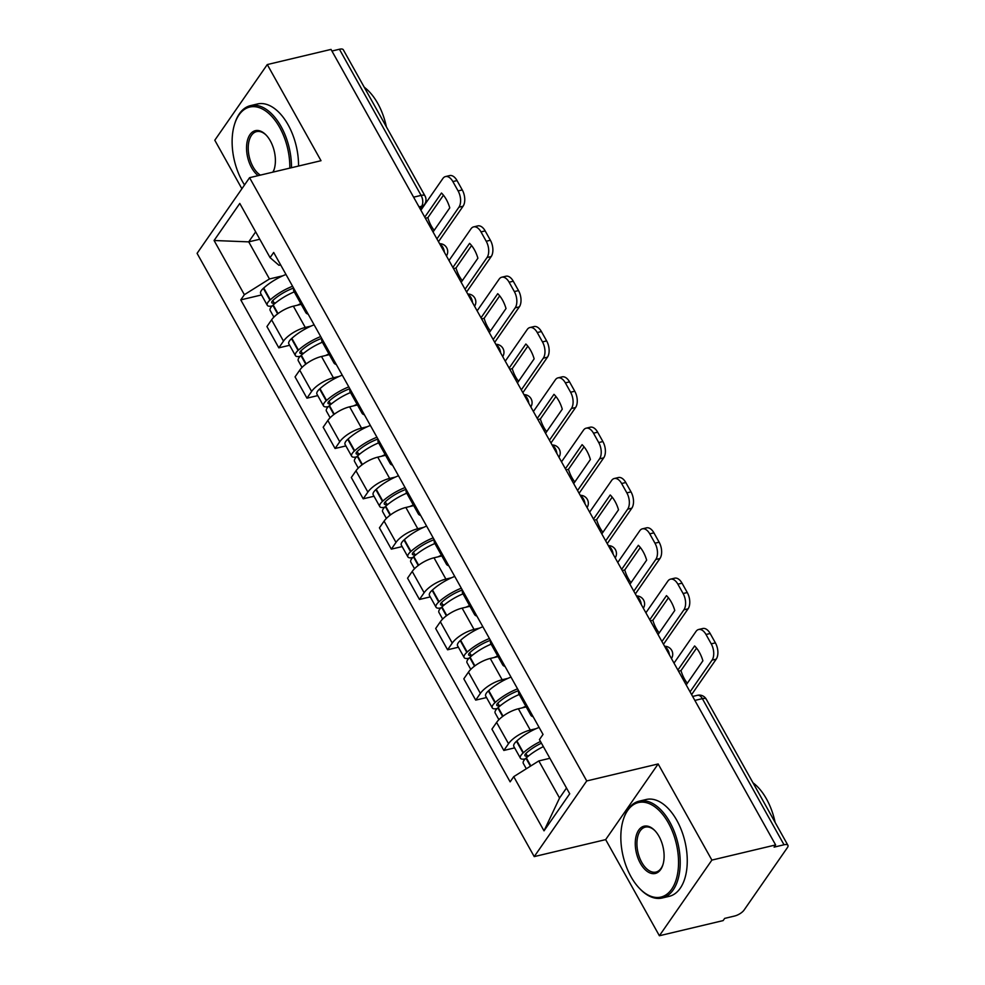 <?xml version="1.0" encoding="UTF-8"?>
<svg xmlns="http://www.w3.org/2000/svg" width="985" height="985" viewBox="0 0 985 985"><rect width="100%" height="100%" fill="white"/><g stroke="black" fill="none" stroke-linecap="round" stroke-linejoin="round"><path stroke-width="1.48" d="M659.384 935.75L711.884 860.09L775.626 844.933L331.022 49.41L267.28 64.567L321.012 160.703L249.574 177.682L197.086 253.354L534.227 856.605L605.664 839.614L659.384 935.75L723.138 920.593L724.664 918.389L734.588 916.025A7.966 2.967 150.8 0 0 744.057 910.091L787.372 847.654A7.966 2.967 150.8 0 0 787.914 845.302A7.966 2.967 150.8 0 0 784.023 844.773L702.354 698.636A7.966 4.482 -103.4 0 0 697.454 695.299L692.64 696.444M267.28 64.567L214.792 140.227L241.904 188.751M711.884 860.09L658.152 763.954L586.728 780.945L249.574 177.682M775.626 844.933L774.099 847.137L784.023 844.773M331.933 51.035L339.419 49.25A7.966 2.967 -29.2 0 1 343.309 49.779L424.991 195.916A7.966 2.967 150.8 0 0 421.1 195.387L339.419 49.25M301.188 304.316L293.37 306.175A18.321 6.821 150.8 0 0 271.601 319.829L266.935 326.552L278.829 347.84L283.495 341.118A18.321 6.821 -29.2 0 1 305.276 327.463L311.026 326.097M293.813 288.47A18.321 6.821 150.8 0 0 293.912 291.289L305.806 312.577A18.321 6.821 -29.2 0 1 305.707 309.77M289.639 345.279L278.829 347.84M308.145 314.141A18.321 6.821 -29.2 0 1 305.806 312.577M329.322 354.637L321.492 356.496A18.321 6.821 150.8 0 0 299.723 370.151L295.057 376.873L306.951 398.174L311.617 391.439A18.321 6.821 -29.2 0 1 333.398 377.784L339.16 376.418M321.935 338.803A18.321 6.821 150.8 0 0 322.033 341.61L333.94 362.899A18.321 6.821 -29.2 0 1 333.829 360.091M317.761 395.601L306.951 398.174M336.279 364.462A18.321 6.821 -29.2 0 1 333.94 362.899M357.444 404.958L349.626 406.817A18.321 6.821 150.8 0 0 327.845 420.472L323.178 427.207L335.085 448.495L339.751 441.76A18.321 6.821 -29.2 0 1 361.52 428.118L367.282 426.739M350.057 389.124A18.321 6.821 150.8 0 0 350.167 391.931L362.061 413.22A18.321 6.821 -29.2 0 1 361.963 410.413M345.883 445.922L335.085 448.495M364.401 414.784A18.321 6.821 -29.2 0 1 362.061 413.22M385.566 455.292L377.748 457.151A18.321 6.821 150.8 0 0 355.979 470.805L351.313 477.528L363.206 498.816L367.873 492.094A18.321 6.821 -29.2 0 1 389.654 478.439L395.404 477.072M378.191 439.445A18.321 6.821 150.8 0 0 378.289 442.265L390.183 463.553A18.321 6.821 -29.2 0 1 390.085 460.746M374.017 496.243L363.206 498.816M392.522 465.117A18.321 6.821 -29.2 0 1 390.183 463.553M413.7 505.613L405.869 507.472A18.321 6.821 150.8 0 0 384.101 521.127L379.434 527.849L391.328 549.15L395.995 542.415A18.321 6.821 -29.2 0 1 417.775 528.76L423.538 527.394M406.312 489.779A18.321 6.821 150.8 0 0 406.411 492.586L418.317 513.875A18.321 6.821 -29.2 0 1 418.206 511.067M402.139 546.577L391.328 549.15M420.657 515.438A18.321 6.821 -29.2 0 1 418.317 513.875M441.822 555.934L434.003 557.793A18.321 6.821 150.8 0 0 412.223 571.448L407.556 578.183L419.462 599.471L424.129 592.736A18.321 6.821 -29.2 0 1 445.897 579.094L451.659 577.715M434.434 540.1A18.321 6.821 150.8 0 0 434.545 542.907L446.439 564.196A18.321 6.821 -29.2 0 1 446.34 561.388M430.26 596.898L419.462 599.471M448.778 565.759A18.321 6.821 -29.2 0 1 446.439 564.196M469.943 606.267L462.125 608.127A18.321 6.821 150.8 0 0 440.357 621.769L435.678 628.504L447.584 649.792L452.25 643.07A18.321 6.821 -29.2 0 1 474.031 629.415L479.781 628.048M462.568 590.421A18.321 6.821 150.8 0 0 462.667 593.229L474.561 614.529A18.321 6.821 -29.2 0 1 474.462 611.71M458.394 647.219L447.584 649.792M476.9 616.081A18.321 6.821 -29.2 0 1 474.561 614.529M498.078 656.589L490.247 658.448A18.321 6.821 150.8 0 0 468.478 672.102L463.812 678.825L475.706 700.113L480.372 693.391A18.321 6.821 -29.2 0 1 502.153 679.736L507.915 678.37M490.69 640.755A18.321 6.821 150.8 0 0 490.789 643.562L502.695 664.85A18.321 6.821 -29.2 0 1 502.584 662.043M486.516 697.552L475.706 700.113M505.034 666.414A18.321 6.821 -29.2 0 1 502.695 664.85M526.199 706.91L518.381 708.769A18.321 6.821 150.8 0 0 496.6 722.424L491.934 729.146L503.84 750.447L508.506 743.712A18.321 6.821 -29.2 0 1 530.275 730.07L536.037 728.691M518.812 691.076A18.321 6.821 150.8 0 0 518.923 693.883L530.817 715.172A18.321 6.821 -29.2 0 1 530.718 712.364M514.638 747.874L503.84 750.447M533.156 716.735A18.321 6.821 -29.2 0 1 530.817 715.172M259.794 239.232L248.725 241.867L269.459 278.964L282.904 275.775M280.626 264.891L278.952 265.285L270.075 257.639L239.786 203.439L214.077 240.5L248.725 241.867L255.669 231.857M549.889 758.29L538.82 760.925L559.554 798.022L544.015 830.847L569.724 793.787L539.435 739.6L543.03 734.416L273.682 252.455L270.075 257.639M544.015 830.847L513.727 776.66L538.82 760.925M269.459 278.964L244.366 294.7L240.771 299.883L510.131 781.844L513.727 776.66M244.366 294.7L214.077 240.5M534.227 856.605L586.728 780.945M605.664 839.614L658.152 763.954M559.554 798.022L566.498 788.012M261.505 294.946L240.771 299.883M425.397 218.251L427.859 217.673L443.447 195.215M434.188 230.33A24.687 13.876 76.6 0 1 431.331 226.057A24.687 13.876 76.6 0 1 427.859 217.673M292.57 286.253A30.264 11.266 150.8 0 0 270.321 299.772L269.939 300.117A10.059 3.743 150.8 0 0 267.28 305.264A10.059 3.743 150.8 0 0 272.119 305.953M267.28 305.264L260.693 293.493A10.059 3.743 -29.2 0 1 263.364 288.334L263.734 288.002A30.264 11.266 -29.2 0 1 285.982 274.47M273.892 317.108L270.161 310.423A10.059 3.743 -29.2 0 1 272.833 305.276L273.202 304.944A30.264 11.266 -29.2 0 1 294.256 291.892M275.911 302.654L274.175 303.06A4.876 1.81 -29.2 0 1 271.798 302.74A4.876 1.81 -29.2 0 1 273.091 300.24L273.461 299.908A25.081 9.333 -29.2 0 1 293.579 288.063M297.322 305.239A30.264 11.266 -29.2 0 1 300.831 303.663M436.934 238.899L458.911 207.219A11.943 6.723 -103.4 0 0 458.099 190.918L462.26 189.933A11.943 6.723 76.6 0 1 463.073 206.222L438.485 241.682M420.89 210.187L442.868 178.507A11.943 6.723 -103.4 0 1 445.515 176.561A11.943 6.723 -103.4 0 1 452.866 181.572L458.099 190.918M445.515 176.561L449.677 175.576A11.943 6.723 76.6 0 1 457.028 180.575L452.866 181.572M462.26 189.933L457.028 180.575M424.757 217.131L441.477 193.035A24.687 13.876 -103.4 0 1 449.763 207.872L433.055 231.968M453.519 268.585L455.993 267.994L471.569 245.536M462.31 280.663A24.687 13.876 76.6 0 1 459.453 276.391A24.687 13.876 76.6 0 1 455.993 267.994M320.691 336.575A30.264 11.266 150.8 0 0 298.443 350.106L298.073 350.438A10.059 3.743 150.8 0 0 295.401 355.597A10.059 3.743 150.8 0 0 300.24 356.274M295.401 355.597L288.827 343.814A10.059 3.743 -29.2 0 1 291.486 338.668L291.856 338.323A30.264 11.266 -29.2 0 1 314.104 324.804M302.026 367.43L298.283 360.756A10.059 3.743 -29.2 0 1 300.954 355.597L301.324 355.265A30.264 11.266 -29.2 0 1 322.378 342.214M304.033 352.975L302.309 353.393A4.876 1.81 -29.2 0 1 299.92 353.061A4.876 1.81 -29.2 0 1 301.213 350.562L301.582 350.229A25.081 9.333 -29.2 0 1 321.701 338.384M325.444 355.56A30.264 11.266 -29.2 0 1 328.953 353.997M465.055 289.233L487.033 257.541A11.943 6.723 -103.4 0 0 486.221 241.251L490.382 240.254A11.943 6.723 76.6 0 1 491.207 256.556L466.607 292.003M449.012 260.52L470.99 228.828A11.943 6.723 -103.4 0 1 473.637 226.882A11.943 6.723 -103.4 0 1 480.988 231.894L486.221 241.251M473.637 226.882L477.799 225.897A11.943 6.723 76.6 0 1 485.162 230.896L480.988 231.894M490.382 240.254L485.162 230.896M452.891 267.452L469.599 243.357A24.687 13.876 -103.4 0 1 477.897 258.205L461.177 282.289M481.64 318.906L484.115 318.315L499.69 295.857M490.444 330.985A24.687 13.876 76.6 0 1 487.587 326.712A24.687 13.876 76.6 0 1 484.115 318.315M348.813 386.896A30.264 11.266 150.8 0 0 326.564 400.427L326.195 400.76A10.059 3.743 150.8 0 0 323.523 405.918A10.059 3.743 150.8 0 0 328.362 406.596M323.523 405.918L316.948 394.148A10.059 3.743 -29.2 0 1 319.608 388.989L319.99 388.656A30.264 11.266 -29.2 0 1 342.238 375.125M330.147 417.751L326.417 411.077A10.059 3.743 -29.2 0 1 329.076 405.918L329.446 405.586A30.264 11.266 -29.2 0 1 350.5 392.547M332.154 403.308L330.431 403.715A4.876 1.81 -29.2 0 1 328.042 403.394A4.876 1.81 -29.2 0 1 329.335 400.895L329.716 400.55A25.081 9.333 -29.2 0 1 349.835 388.718M353.578 405.882A30.264 11.266 -29.2 0 1 357.087 404.318M493.177 339.554L515.167 307.862A11.943 6.723 -103.4 0 0 514.342 291.572L518.516 290.587A11.943 6.723 76.6 0 1 519.329 306.877L494.729 342.324M477.134 310.841L499.124 279.161A11.943 6.723 -103.4 0 1 501.759 277.216A11.943 6.723 -103.4 0 1 509.122 282.215L514.342 291.572M501.759 277.216L505.933 276.219A11.943 6.723 76.6 0 1 513.284 281.23L509.122 282.215M518.516 290.587L513.284 281.23M481.012 317.773L497.733 293.69A24.687 13.876 -103.4 0 1 506.019 308.527L489.311 332.622M509.774 369.227L512.237 368.649L527.825 346.178M518.566 381.306A24.687 13.876 76.6 0 1 515.709 377.033A24.687 13.876 76.6 0 1 512.237 368.649M376.947 437.229A30.264 11.266 150.8 0 0 354.686 450.748L354.317 451.081A10.059 3.743 150.8 0 0 351.657 456.24A10.059 3.743 150.8 0 0 356.496 456.929M351.657 456.24L345.07 444.469A10.059 3.743 -29.2 0 1 347.742 439.31L348.111 438.978A30.264 11.266 -29.2 0 1 370.36 425.446M358.269 468.084L354.538 461.399A10.059 3.743 -29.2 0 1 357.198 456.252L357.58 455.907A30.264 11.266 -29.2 0 1 378.634 442.868M360.288 453.629L358.552 454.036A4.876 1.81 -29.2 0 1 356.176 453.716A4.876 1.81 -29.2 0 1 357.469 451.216L357.838 450.884A25.081 9.333 -29.2 0 1 377.957 439.039M381.7 456.203A30.264 11.266 -29.2 0 1 385.209 454.639M521.311 389.875L543.289 358.195A11.943 6.723 -103.4 0 0 542.476 341.894L546.638 340.909A11.943 6.723 76.6 0 1 547.451 357.198L522.863 392.658M505.268 361.163L527.246 329.483A11.943 6.723 -103.4 0 1 529.893 327.537A11.943 6.723 -103.4 0 1 537.244 332.536L542.476 341.894M529.893 327.537L534.055 326.552A11.943 6.723 76.6 0 1 541.405 331.551L537.244 332.536M546.638 340.909L541.405 331.551M509.134 368.107L525.855 344.011A24.687 13.876 -103.4 0 1 534.141 358.848L517.433 382.943M537.896 419.561L540.371 418.97L555.946 396.512M546.687 431.639A24.687 13.876 76.6 0 1 543.831 427.367A24.687 13.876 76.6 0 1 540.371 418.97M405.069 487.55A30.264 11.266 150.8 0 0 382.82 501.082L382.451 501.414A10.059 3.743 150.8 0 0 379.779 506.561A10.059 3.743 150.8 0 0 384.618 507.25M379.779 506.561L373.204 494.79A10.059 3.743 -29.2 0 1 375.864 489.631L376.233 489.299A30.264 11.266 -29.2 0 1 398.482 475.767M386.391 518.405L382.66 511.732A10.059 3.743 -29.2 0 1 385.332 506.573L385.701 506.241A30.264 11.266 -29.2 0 1 406.756 493.19M388.41 503.951L386.686 504.369A4.876 1.81 -29.2 0 1 384.298 504.037A4.876 1.81 -29.2 0 1 385.591 501.537L385.96 501.205A25.081 9.333 -29.2 0 1 406.079 489.36M409.822 506.536A30.264 11.266 -29.2 0 1 413.331 504.973M549.433 440.209L571.411 408.516A11.943 6.723 -103.4 0 0 570.598 392.227L574.76 391.23A11.943 6.723 76.6 0 1 575.585 407.531L550.984 442.979M533.39 411.496L555.368 379.804A11.943 6.723 -103.4 0 1 558.015 377.858A11.943 6.723 -103.4 0 1 565.365 382.869L570.598 392.227M558.015 377.858L562.176 376.873A11.943 6.723 76.6 0 1 569.539 381.872L565.365 382.869M574.76 391.23L569.539 381.872M537.268 418.428L553.976 394.332A24.687 13.876 -103.4 0 1 562.275 409.169L545.555 433.265M566.018 469.882L568.493 469.291L584.068 446.833M574.821 481.96A24.687 13.876 76.6 0 1 571.965 477.688A24.687 13.876 76.6 0 1 568.493 469.291M433.191 537.872A30.264 11.266 150.8 0 0 410.942 551.403L410.573 551.735A10.059 3.743 150.8 0 0 407.901 556.894A10.059 3.743 150.8 0 0 412.74 557.572M407.901 556.894L401.326 545.111A10.059 3.743 -29.2 0 1 403.985 539.965L404.367 539.632A30.264 11.266 -29.2 0 1 426.616 526.101M414.525 568.727L410.794 562.053A10.059 3.743 -29.2 0 1 413.454 556.894L413.823 556.562A30.264 11.266 -29.2 0 1 434.877 543.523M416.532 554.272L414.808 554.69A4.876 1.81 -29.2 0 1 412.419 554.37A4.876 1.81 -29.2 0 1 413.712 551.871L414.094 551.526A25.081 9.333 -29.2 0 1 434.213 539.682M437.956 556.857A30.264 11.266 -29.2 0 1 441.465 555.294M577.555 490.53L599.545 458.838A11.943 6.723 -103.4 0 0 598.72 442.548L602.894 441.551A11.943 6.723 76.6 0 1 603.707 457.853L579.106 493.3M561.512 461.817L583.502 430.137A11.943 6.723 -103.4 0 1 586.137 428.192A11.943 6.723 -103.4 0 1 593.499 433.191L598.72 442.548M586.137 428.192L590.31 427.194A11.943 6.723 76.6 0 1 597.661 432.206L593.499 433.191M602.894 441.551L597.661 432.206M565.39 468.749L582.098 444.666A24.687 13.876 -103.4 0 1 590.397 459.502L573.689 483.598M289.812 168.115A48.573 27.309 -103.4 0 0 279.642 127.397A48.573 27.309 -103.4 0 0 234.664 123.95A48.573 27.309 -103.4 0 0 242.298 181.215A48.573 27.309 -103.4 0 0 244.539 184.946M234.664 123.95L234.972 122.977A49.767 27.986 76.6 0 1 250.412 105.654A49.767 27.986 76.6 0 1 281.057 126.499A49.767 27.986 76.6 0 1 291.486 167.721M258.181 175.638A24.293 13.655 76.6 0 1 251.631 167.758A24.293 13.655 76.6 0 1 248.491 137.321A24.293 13.655 76.6 0 1 265.888 134.834A24.293 13.655 76.6 0 1 270.309 140.843A24.293 13.655 76.6 0 1 274.125 169.482A24.293 13.655 76.6 0 1 273.079 172.104M266.245 135.204A23.098 12.99 -103.4 0 0 256.592 131.608A23.098 12.99 -103.4 0 0 253.059 166.871A23.098 12.99 -103.4 0 0 260.372 175.121M364.253 87.234A49.767 27.986 76.6 0 1 377.797 103.499A49.767 27.986 76.6 0 1 386.403 126.88M250.412 105.654L257.467 103.979A49.767 27.986 76.6 0 1 288.113 124.824A49.767 27.986 76.6 0 1 298.541 166.046M272.796 172.166A23.098 12.99 -103.4 0 0 274.286 168.977M631.016 876.736A48.573 27.309 -103.4 0 0 639.856 888.765A48.573 27.309 -103.4 0 0 674.639 883.791A48.573 27.309 -103.4 0 0 668.359 822.906A48.573 27.309 -103.4 0 0 623.37 819.471A48.573 27.309 -103.4 0 0 631.016 876.736M623.37 819.471L623.69 818.486A49.767 27.986 76.6 0 1 639.13 801.174A49.767 27.986 76.6 0 1 669.775 822.019A49.767 27.986 76.6 0 1 662.154 898.012A49.767 27.986 76.6 0 1 640.57 889.504L639.856 888.765M640.349 863.279A24.293 13.655 76.6 0 1 637.209 832.842A24.293 13.655 76.6 0 1 654.594 830.343A24.293 13.655 76.6 0 1 659.014 836.363A24.293 13.655 76.6 0 1 662.843 865.002A24.293 13.655 76.6 0 1 640.349 863.279M654.963 830.724A23.098 12.99 -103.4 0 0 645.298 827.129A23.098 12.99 -103.4 0 0 641.764 862.392A23.098 12.99 -103.4 0 0 655.985 872.057A23.098 12.99 -103.4 0 0 662.991 864.498M752.959 782.755A49.767 27.986 76.6 0 1 766.515 799.007A49.767 27.986 76.6 0 1 775.121 822.401M639.13 801.174L646.172 799.5A49.767 27.986 76.6 0 1 676.818 820.345A49.767 27.986 76.6 0 1 669.209 896.338L662.154 898.012M594.14 520.203L596.615 519.612L612.202 497.154M602.943 532.282A24.687 13.876 76.6 0 1 600.087 528.009A24.687 13.876 76.6 0 1 596.615 519.612M461.312 588.193A30.264 11.266 150.8 0 0 439.064 601.724L438.694 602.057A10.059 3.743 150.8 0 0 436.035 607.216A10.059 3.743 150.8 0 0 440.874 607.893M436.035 607.216L429.448 595.445A10.059 3.743 -29.2 0 1 432.119 590.286L432.489 589.953A30.264 11.266 -29.2 0 1 454.738 576.422M442.647 619.06L438.916 612.375A10.059 3.743 -29.2 0 1 441.575 607.228L441.957 606.883A30.264 11.266 -29.2 0 1 463.012 593.844M444.666 604.605L442.93 605.012A4.876 1.81 -29.2 0 1 440.554 604.692A4.876 1.81 -29.2 0 1 441.846 602.192L442.216 601.86A25.081 9.333 -29.2 0 1 462.334 590.015M466.077 607.179A30.264 11.266 -29.2 0 1 469.586 605.615M605.689 540.851L627.667 509.171A11.943 6.723 -103.4 0 0 626.854 492.869L631.016 491.884A11.943 6.723 76.6 0 1 631.828 508.174L607.24 543.634M589.633 512.138L611.623 480.458A11.943 6.723 -103.4 0 1 614.271 478.513A11.943 6.723 -103.4 0 1 621.621 483.512L626.854 492.869M614.271 478.513L618.432 477.528A11.943 6.723 76.6 0 1 625.783 482.527L621.621 483.512M631.016 491.884L625.783 482.527M593.512 519.083L610.232 494.987A24.687 13.876 -103.4 0 1 618.518 509.824L601.81 533.919M622.274 570.524L624.749 569.946L640.324 547.488M631.065 582.603A24.687 13.876 76.6 0 1 628.208 578.343A24.687 13.876 76.6 0 1 624.749 569.946M489.446 638.526A30.264 11.266 150.8 0 0 467.198 652.058L466.816 652.39A10.059 3.743 150.8 0 0 464.157 657.537A10.059 3.743 150.8 0 0 468.995 658.226M464.157 657.537L457.582 645.766A10.059 3.743 -29.2 0 1 460.241 640.607L460.611 640.275A30.264 11.266 -29.2 0 1 482.859 626.743M470.768 669.381L467.038 662.708A10.059 3.743 -29.2 0 1 469.71 657.549L470.079 657.217A30.264 11.266 -29.2 0 1 491.133 644.165M472.788 654.926L471.064 655.333A4.876 1.81 -29.2 0 1 468.675 655.013A4.876 1.81 -29.2 0 1 469.968 652.513L470.337 652.181A25.081 9.333 -29.2 0 1 490.456 640.336M494.199 657.512A30.264 11.266 -29.2 0 1 497.708 655.948M633.811 591.172L655.788 559.492A11.943 6.723 -103.4 0 0 654.976 543.191L659.137 542.206A11.943 6.723 76.6 0 1 659.962 558.507L635.362 593.955M617.767 562.472L639.745 530.78A11.943 6.723 -103.4 0 1 642.392 528.834A11.943 6.723 -103.4 0 1 649.743 533.845L654.976 543.191M642.392 528.834L646.554 527.849A11.943 6.723 76.6 0 1 653.917 532.848L649.743 533.845M659.137 542.206L653.917 532.848M621.646 569.404L638.354 545.308A24.687 13.876 -103.4 0 1 646.653 560.145L629.932 584.24M650.395 620.858L652.87 620.267L668.446 597.809M659.199 632.936A24.687 13.876 76.6 0 1 656.342 628.664A24.687 13.876 76.6 0 1 652.87 620.267M517.568 688.847A30.264 11.266 150.8 0 0 495.32 702.379L494.95 702.711A10.059 3.743 150.8 0 0 492.278 707.87A10.059 3.743 150.8 0 0 497.117 708.547M492.278 707.87L485.704 696.087A10.059 3.743 -29.2 0 1 488.363 690.941L488.745 690.596A30.264 11.266 -29.2 0 1 510.993 677.077M498.902 719.703L495.172 713.029A10.059 3.743 -29.2 0 1 497.831 707.87L498.201 707.538A30.264 11.266 -29.2 0 1 519.255 694.499M500.909 705.248L499.186 705.666A4.876 1.81 -29.2 0 1 496.797 705.346A4.876 1.81 -29.2 0 1 498.09 702.834L498.472 702.502A25.081 9.333 -29.2 0 1 518.578 690.657M522.333 707.833A30.264 11.266 -29.2 0 1 525.842 706.27M661.932 641.506L683.922 609.813A11.943 6.723 -103.4 0 0 683.097 593.524L687.271 592.527A11.943 6.723 76.6 0 1 688.084 608.828L663.484 644.276M645.889 612.793L667.867 581.101A11.943 6.723 -103.4 0 1 670.514 579.168A11.943 6.723 -103.4 0 1 677.877 584.167L683.097 593.524M670.514 579.168L674.688 578.17A11.943 6.723 76.6 0 1 682.039 583.182L677.877 584.167M687.271 592.527L682.039 583.182M649.768 619.725L666.476 595.63A24.687 13.876 -103.4 0 1 674.774 610.478L658.066 634.562M678.517 671.179L680.992 670.588L696.58 648.13M687.321 683.258A24.687 13.876 76.6 0 1 684.464 678.985A24.687 13.876 76.6 0 1 680.992 670.588M540.482 741.471A30.264 11.266 150.8 0 0 523.441 752.7L523.072 753.033A10.059 3.743 150.8 0 0 520.412 758.191A10.059 3.743 150.8 0 0 525.251 758.869M520.412 758.191L513.825 746.421A10.059 3.743 -29.2 0 1 516.497 741.262L516.866 740.929A30.264 11.266 -29.2 0 1 539.115 727.398M526.31 768.768L523.294 763.35A10.059 3.743 -29.2 0 1 525.953 758.204L526.335 757.859A30.264 11.266 -29.2 0 1 543.363 746.63M529.043 755.581L527.307 755.987A4.876 1.81 -29.2 0 1 524.931 755.667A4.876 1.81 -29.2 0 1 526.224 753.168L526.593 752.836A25.081 9.333 -29.2 0 1 541.442 743.17M690.066 691.827L712.044 660.147A11.943 6.723 -103.4 0 0 711.232 643.845L715.393 642.86A11.943 6.723 76.6 0 1 716.206 659.15L691.618 694.597M674.011 663.114L696.001 631.434A11.943 6.723 -103.4 0 1 698.648 629.489A11.943 6.723 -103.4 0 1 705.999 634.488L711.232 643.845M698.648 629.489L702.81 628.504A11.943 6.723 76.6 0 1 710.16 633.503L705.999 634.488M715.393 642.86L710.16 633.503M677.889 670.046L694.61 645.963A24.687 13.876 -103.4 0 1 702.896 660.8L686.188 684.895M669.406 654.865A7.966 4.482 -103.4 0 0 667.818 649.829A7.966 4.482 -103.4 0 0 664.875 646.763M641.284 604.544A7.966 4.482 -103.4 0 0 639.696 599.508A7.966 4.482 -103.4 0 0 636.753 596.43M613.15 554.223A7.966 4.482 -103.4 0 0 611.574 549.187A7.966 4.482 -103.4 0 0 608.619 546.109M585.028 503.901A7.966 4.482 -103.4 0 0 583.44 498.853A7.966 4.482 -103.4 0 0 580.497 495.787M556.907 453.568A7.966 4.482 -103.4 0 0 555.318 448.532A7.966 4.482 -103.4 0 0 552.376 445.454M528.785 403.247A7.966 4.482 -103.4 0 0 527.197 398.211A7.966 4.482 -103.4 0 0 524.242 395.133M500.651 352.925A7.966 4.482 -103.4 0 0 499.063 347.89A7.966 4.482 -103.4 0 0 496.12 344.812M472.529 302.592A7.966 4.482 -103.4 0 0 470.941 297.556A7.966 4.482 -103.4 0 0 467.998 294.49M444.407 252.271A7.966 4.482 -103.4 0 0 442.819 247.235A7.966 4.482 -103.4 0 0 439.864 244.157M420.004 208.611L421.642 206.247A7.966 4.482 -103.4 0 0 421.1 195.387L413.601 197.172M419.031 206.875L421.642 206.247A7.966 5.885 -145.2 0 0 424.584 204.338A7.966 7.966 0 0 0 424.991 195.916M530.275 730.07L518.381 708.769M502.153 679.736L490.247 658.448M474.031 629.415L462.125 608.127M445.897 579.094L434.003 557.793M417.775 528.76L405.869 507.472M389.654 478.439L377.748 457.151M361.52 428.118L349.626 406.817M333.398 377.784L321.492 356.496M305.276 327.463L293.37 306.175M480.372 693.391L468.478 672.102M452.25 643.07L440.357 621.769M424.129 592.736L412.223 571.448M395.995 542.415L384.101 521.127M367.873 492.094L355.979 470.805M339.751 441.76L327.845 420.472M311.617 391.439L299.723 370.151M283.495 341.118L271.601 319.829M508.506 743.712L496.6 722.424M694.868 700.421L702.354 698.636A7.966 2.967 150.8 0 1 706.245 699.165A7.966 7.966 0 0 0 697.454 695.299M270.321 299.772L263.734 288.002M269.939 300.117L263.364 288.334M277.635 313.87L272.833 305.276M274.175 303.06L272.771 300.548M278.029 313.575L273.202 304.944M463.073 206.222L458.911 207.219M298.443 350.106L291.856 338.323M298.073 350.438L291.486 338.668M305.756 364.191L300.954 355.597M302.309 353.393L300.893 350.869M306.15 363.896L301.324 355.265M491.207 256.556L487.033 257.541M326.564 400.427L319.99 388.656M326.195 400.76L319.608 388.989M333.878 414.513L329.076 405.918M330.431 403.715L329.015 401.19M334.272 414.217L329.446 405.586M519.329 306.877L515.167 307.862M354.686 450.748L348.111 438.978M354.317 451.081L347.742 439.31M362.012 464.846L357.198 456.252M358.552 454.036L357.149 451.512M362.406 464.551L357.58 455.907M547.451 357.198L543.289 358.195M382.82 501.082L376.233 489.299M382.451 501.414L375.864 489.631M390.134 515.167L385.332 506.573M386.686 504.369L385.27 501.845M390.528 514.872L385.701 506.241M575.585 407.531L571.411 408.516M410.942 551.403L404.367 539.632M410.573 551.735L403.985 539.965M418.256 565.488L413.454 556.894M414.808 554.69L413.392 552.166M418.65 565.193L413.823 556.562M603.707 457.853L599.545 458.838M439.064 601.724L432.489 589.953M438.694 602.057L432.119 590.286M446.39 615.822L441.575 607.228M442.93 605.012L441.526 602.488M446.784 615.526L441.957 606.883M631.828 508.174L627.667 509.171M467.198 652.058L460.611 640.275M466.816 652.39L460.241 640.607M474.511 666.143L469.71 657.549M471.064 655.333L469.648 652.821M474.905 665.848L470.079 657.217M659.962 558.507L655.788 559.492M495.32 702.379L488.745 690.596M494.95 702.711L488.363 690.941M502.633 716.464L497.831 707.87M499.186 705.666L497.77 703.142M503.027 716.169L498.201 707.538M688.084 608.828L683.922 609.813M523.441 752.7L516.866 740.929M523.072 753.033L516.497 741.262M530.423 766.182L525.953 758.204M527.307 755.987L525.904 753.463M530.841 765.924L526.335 757.859M716.206 659.15L712.044 660.147M446.451 255.952A7.966 7.966 0 0 0 439.606 243.689M474.585 306.273A7.966 7.966 0 0 0 467.727 294.01M502.707 356.595A7.966 7.966 0 0 0 495.849 344.331M530.829 406.928A7.966 7.966 0 0 0 523.983 394.665M558.963 457.249A7.966 7.966 0 0 0 552.105 444.986M587.085 507.57A7.966 7.966 0 0 0 580.227 495.307M615.206 557.892A7.966 7.966 0 0 0 608.361 545.628M643.34 608.225A7.966 7.966 0 0 0 636.482 595.962M671.462 658.546A7.966 7.966 0 0 0 664.604 646.283M706.245 699.165L787.914 845.302M424.584 204.338L420.718 209.903"/></g></svg>
